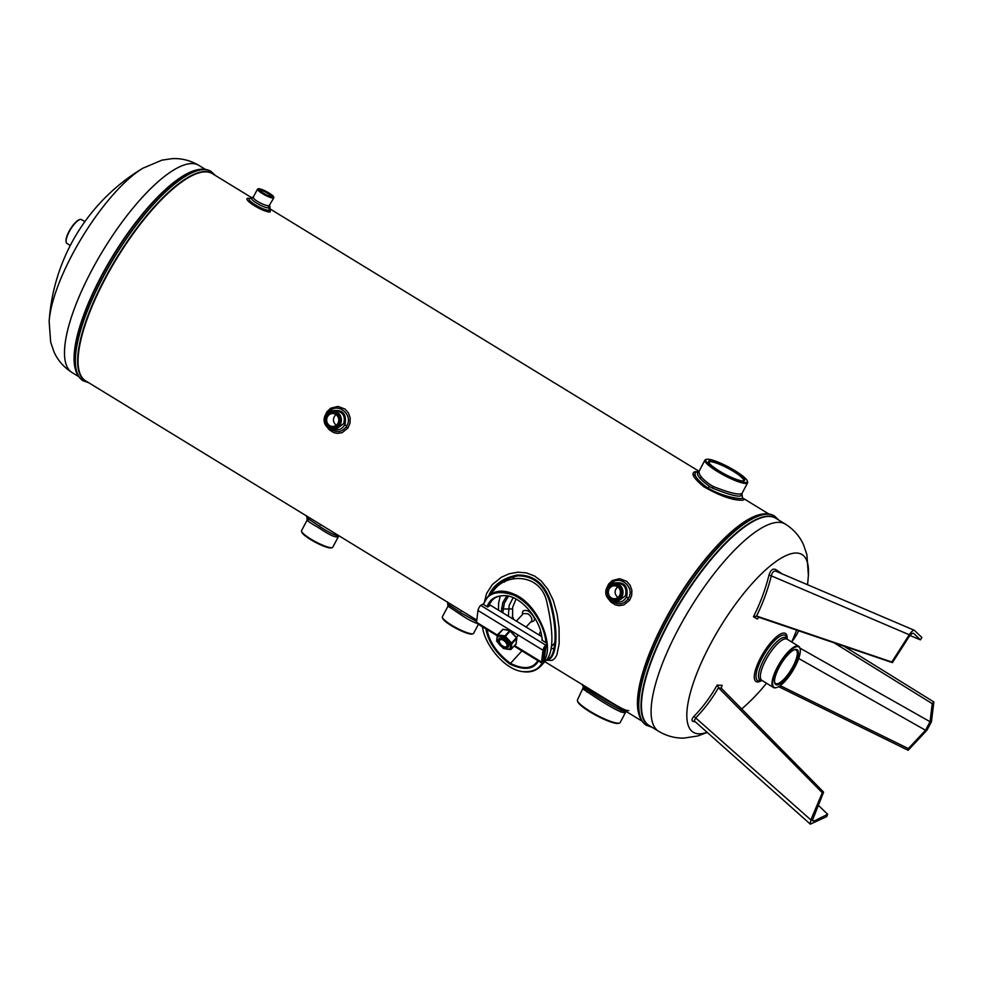 <?xml version="1.0" encoding="UTF-8"?>
<svg xmlns="http://www.w3.org/2000/svg" width="983" height="983" viewBox="0 0 983 983"><rect width="100%" height="100%" fill="white"/><g stroke="black" fill="none" stroke-linecap="round" stroke-linejoin="round"><path stroke-width="1.47" d="M514.699 645.634L541.559 662.063A4.165 1.278 121.5 0 0 541.793 663.046A4.165 1.278 121.5 0 0 543.66 662.026L544.877 659.618L543.132 657.738M541.559 662.063L542.985 650.242L477.971 610.468A4.165 1.278 -58.5 0 1 480.687 605.356L545.7 645.131L546.769 643.988L545.553 646.396A2.077 0.639 121.5 0 0 544.189 648.952L542.763 660.785A2.077 0.639 121.5 0 0 542.886 661.264A2.077 0.639 121.5 0 0 543.82 660.76L544.877 659.618M541.83 636.689L490.357 605.196L487.617 606.99L482.923 604.115L480.687 605.356M542.211 639.257L541.879 640.179L546.573 643.054L546.769 643.988M477.971 610.468L476.546 622.3L497.324 635.018M497.152 635.743L476.78 623.283A4.165 1.278 -58.5 0 1 476.546 622.3M545.7 645.131A4.165 1.278 121.5 0 0 542.985 650.242M503.271 646.507A6.242 3.318 43.1 0 1 498.713 640.695A6.242 3.318 43.1 0 1 501.6 637.869A6.242 3.318 43.1 0 1 504.193 638.901A6.242 3.318 43.1 0 1 508.702 644.516A6.242 3.318 43.1 0 1 503.271 646.507M503.124 647.772A8.319 4.411 43.1 0 1 498.197 636.603A8.319 4.411 43.1 0 1 509.882 643.754A8.319 4.411 43.1 0 1 503.124 647.772M501.932 637.93A5.554 2.949 -136.9 0 0 500.077 638.483L499.647 638.95A5.554 2.949 43.1 0 1 504.107 639.368A5.554 2.949 43.1 0 1 507.744 646.544A5.554 2.949 43.1 0 1 505.594 647.06A5.554 2.949 43.1 0 1 505.176 646.961M507.744 646.544L508.186 646.077A5.554 2.949 -136.9 0 0 508.616 644.197M496.747 641.088L503.431 648.448L510.484 649.48L511 643.496L504.844 636.726L497.644 635.337L496.612 640.769L497.484 634.748L503.05 629.255L510.435 630.754L516.886 638.213L509.526 630.521L502.817 629.378L497.668 634.649M497.423 635.473L496.882 641.457L503.775 648.559M497.386 634.957L504.586 635.804L505.434 636.32L504.844 636.726M510.484 649.48L516.014 644.234L516.775 638.508L511.824 643.779L511.16 649.308L515.62 644.32M510.435 630.754L505.434 636.32L511.467 642.98L511.16 643.865M510.054 630.521L503.05 629.255L497.644 635.337M510.263 649.616L503.013 648.215M516.579 637.537L509.907 630.422L504.463 636.492M516.186 643.668L516.616 637.525L511 643.496M526.028 627.019L531.533 621.145C532.54 619.02 531.385 616.574 528.055 613.785L523.423 613.552L516.358 621.109M499.389 641.543A5.554 2.949 43.1 0 1 499.278 641.137A5.554 2.949 43.1 0 1 499.647 638.95M502.866 646.138A4.706 2.494 -136.9 0 0 504.82 646.925A4.706 2.494 -136.9 0 0 506.798 644.123A4.706 2.494 -136.9 0 0 502.116 639.736A4.706 2.494 -136.9 0 0 499.462 641.899A4.706 2.494 -136.9 0 0 502.866 646.138M522.587 614.461C521.838 610.922 523.558 609.73 527.748 610.861L529.198 611.61C535.526 617.631 536.19 621.059 531.164 621.895L530.881 621.834M512.303 616.206L513.925 619.609M506.909 595.735L502.78 602.616L501.281 611.881M502.78 612.79L504.328 603.132L508.518 596.054M513.2 597.627L509.182 605.417L508.346 616.194M516.05 599.016L512.622 607.396L512.61 618.811M538.979 634.944L540.564 631.295M540.822 636.062L541.387 634.44M270.325 209.969L270.128 211.984C262.965 212.389 241.4 198.566 248.232 198.247L249.928 198.529M740.236 493.921L741.735 495.346C739.634 497.521 729.902 495.113 712.528 488.133L709.554 486.438C698.962 478.709 695.35 473.671 698.704 471.336L696.32 472.024C693.064 474.027 696.05 478.733 705.278 486.18L708.153 488.072C723.107 497.251 744.094 500.114 742.472 497.791L742.46 498.074C744.389 499.462 744.217 500.187 741.968 500.224C732.667 500.359 720.035 495.924 704.086 486.917C693.396 478.168 690.435 473.081 695.227 471.643L696.972 471.84M697.721 472.024L699.06 472.454M325.201 415.453L326.958 411.754L330.669 408.24L338.005 406.409L345.107 409.112L348.486 413.02L350.194 417.984L349.997 423.255L347.933 428.035L342.133 432.667L337.304 433.392L333.655 432.581L329.317 429.854L326.675 426.573M606.867 587.723L608.624 584.025L612.335 580.511L619.671 578.68L626.773 581.383L630.152 585.29L631.86 590.255L631.664 595.538L629.599 600.318L623.8 604.95L618.971 605.663L615.321 604.852L610.984 602.124L608.342 598.844M544.828 661.694L641.997 721.129M484.594 601.24L486.634 593.388L492.348 584.541L501.391 577.242L509.133 573.789L518.029 572.18L526.396 572.88L534.691 576.087L541.117 580.879L547.924 589.345L553.22 600.281L557.091 613.945L559.069 628.002L559.143 643.828L556.845 654.961L554.805 658.426L552.077 660.379L546.13 660.293M325.533 415.76A8.552 7.975 -91.1 0 0 332.524 428.551A8.552 7.975 -91.1 0 0 339.356 415.698A8.552 7.975 -91.1 0 0 325.533 415.76M340.229 424.582A9.24 8.626 88.9 0 1 332.905 429.227A9.24 8.626 88.9 0 1 325.312 424.705A9.24 8.626 88.9 0 1 325.226 415.404A9.24 8.626 88.9 0 1 332.549 410.759A9.24 8.626 88.9 0 1 340.13 415.293A9.24 8.626 88.9 0 1 340.229 424.582M337.968 423.206A6.463 6.033 -91.1 0 0 332.598 413.536A6.463 6.033 -91.1 0 0 327.536 423.292A6.463 6.033 -91.1 0 0 337.968 423.206M338.287 423.55A7.164 6.684 88.9 0 1 329.17 426.217A7.164 6.684 88.9 0 1 326.663 416.448A7.164 6.684 88.9 0 1 335.781 413.782A7.164 6.684 88.9 0 1 338.287 423.55M607.199 588.031A8.552 7.975 -91.1 0 0 614.191 600.822A8.552 7.975 -91.1 0 0 621.023 587.969A8.552 7.975 -91.1 0 0 607.199 588.031M621.895 596.853A9.24 8.626 88.9 0 1 614.572 601.51A9.24 8.626 88.9 0 1 606.978 596.976A9.24 8.626 88.9 0 1 606.892 587.674A9.24 8.626 88.9 0 1 614.215 583.03A9.24 8.626 88.9 0 1 621.797 587.564A9.24 8.626 88.9 0 1 621.895 596.853M619.634 595.477A6.463 6.033 -91.1 0 0 614.264 585.807A6.463 6.033 -91.1 0 0 609.202 595.563A6.463 6.033 -91.1 0 0 619.634 595.477M619.954 595.821A7.164 6.684 88.9 0 1 610.836 598.487A7.164 6.684 88.9 0 1 608.33 588.719A7.164 6.684 88.9 0 1 617.447 586.065A7.164 6.684 88.9 0 1 619.954 595.821M473.032 633.752L472.123 634.023A16.981 3.109 -152 0 1 471.447 634.109A16.981 3.109 -152 0 1 455.227 627.891A16.981 3.109 -152 0 1 442.657 618.356L442.362 617.447A17.682 3.244 28 0 0 451.664 625.188A17.682 3.244 28 0 0 473.032 633.752A17.682 3.244 28 0 0 473.597 633.371L478.426 624.279M476.78 623.283C472.897 622.03 467.576 619.179 460.83 614.731L448.015 606.167L442.375 616.771A17.682 3.244 28 0 0 442.362 617.447M332.205 547.617L331.296 547.887A16.981 3.109 -152 0 1 330.62 547.973A16.981 3.109 -152 0 1 314.4 541.756A16.981 3.109 -152 0 1 301.83 532.221L301.535 531.312A17.682 3.244 28 0 0 310.825 539.053A17.682 3.244 28 0 0 332.205 547.617A17.682 3.244 28 0 0 332.758 547.236L338.398 536.62C336.063 537.971 329.919 535.305 320.003 528.596L317.276 526.925C310.616 523.116 307.249 520.818 307.188 520.032L308.895 519.712M306.622 515.78L307.188 520.032L301.535 530.636A17.682 3.244 28 0 0 301.535 531.312M271.369 196.526A6.463 1.18 28 0 0 267.978 193.454A6.463 1.18 28 0 0 259.954 190.456M268.371 193.037A6.955 1.278 -152 0 1 271.799 196.502A6.955 1.278 -152 0 1 263.395 193.135A6.955 1.278 -152 0 1 259.745 190.088A6.955 1.278 -152 0 1 268.371 193.037M262.756 193.147A8.749 1.61 28 0 0 273.618 196.858A8.749 1.61 28 0 0 266.639 191.66A8.749 1.61 28 0 0 258.431 188.785A8.749 1.61 28 0 0 262.756 193.147M273.618 196.858L273.827 197.485A9.24 1.696 -152 0 1 273.827 197.841A9.24 1.696 -152 0 1 273.163 198.087A9.24 1.696 -152 0 1 262.363 193.565A9.24 1.696 -152 0 1 257.509 189.166A9.24 1.696 -152 0 1 257.792 188.969L258.431 188.785M718.204 471.041A23.469 4.301 28 0 0 747.338 480.994A23.469 4.301 28 0 0 728.624 467.072A23.469 4.301 28 0 0 706.617 459.344A23.469 4.301 28 0 0 718.204 471.041M747.338 480.994L747.633 481.891A24.17 4.423 -152 0 1 747.621 482.825A24.17 4.423 -152 0 1 717.639 471.643A24.17 4.423 -152 0 1 704.946 460.13A24.17 4.423 -152 0 1 705.708 459.602L706.617 459.344M743.406 480.97A19.66 3.6 28 0 0 743.64 480.712A19.66 3.6 28 0 0 733.318 471.336A19.66 3.6 28 0 0 708.927 462.243A19.66 3.6 28 0 0 708.841 462.588M733.883 470.734A20.348 3.723 -152 0 1 743.934 480.871A20.348 3.723 -152 0 1 719.323 471.017A20.348 3.723 -152 0 1 708.62 462.096A20.348 3.723 -152 0 1 733.883 470.734M619.388 723.083L618.479 723.341A23.469 4.301 -152 0 1 617.557 723.463A23.469 4.301 -152 0 1 595.133 714.874A23.469 4.301 -152 0 1 577.758 701.69L577.463 700.793A24.17 4.423 28 0 0 596.742 715.12A24.17 4.423 28 0 0 619.388 723.083A24.17 4.423 28 0 0 620.15 722.554L625.852 711.839C624.291 717.959 581.985 688.125 583.177 689.144L584.86 688.764M626.11 711.409C620.187 712.392 584.025 687.879 583.361 687.338L577.476 699.859A24.17 4.423 28 0 0 577.463 700.793M612.163 601.191C618.098 605.307 623.32 604.631 627.83 599.163L628.469 598.094C635.337 587.195 619.511 574.047 610.971 583.767M614.449 583.03C624.23 581.641 628.346 586.028 626.785 596.189L626.318 597.185C623.64 601.596 619.892 603.034 615.088 601.498M614.572 601.51L617.828 601.449L625.397 595.858C627.203 588.461 624.561 584.16 617.471 582.968L614.215 583.03M330.497 428.92C336.444 433.036 341.654 432.36 346.163 426.892L346.802 425.811C353.671 414.924 337.845 401.777 329.305 411.496M332.782 410.747C342.563 409.37 346.68 413.757 345.119 423.919L344.652 424.914C341.973 429.325 338.226 430.763 333.421 429.227M336.149 429.166L343.731 423.587C345.537 416.178 342.895 411.889 335.805 410.697L332.549 410.759M267.437 205.508L269.551 207.388L268.863 207.818C264.943 208.789 248.011 198.984 252.189 197.878L253.663 198.001M270.128 211.984L268.998 210.313C263.309 210.694 245.258 199.672 249.78 198.578L253.417 196.846C251.537 199.144 265.742 206.479 269.109 205.705L273.827 197.841M268.998 210.313L270.313 210.055M704.946 460.13L699.085 471.262M699.245 470.845C698.139 474.175 701.911 478.868 710.574 484.926L713.425 486.548C729.128 492.79 738.626 495.125 741.919 493.54L742.472 497.791M699.024 472.135L697.795 471.926M585.647 686.662L584.541 686.675M623.001 709.505C610.959 703.324 582.968 686.109 582.636 684.893L582.612 684.807M447.462 601.915L448.015 606.167L449.735 605.86M448.199 604.348L461.58 613.269L476.632 621.502M450.103 603.759L449.329 603.746M476.264 619.757L447.634 602.247M461.174 610.504L461.138 611.205M338.545 535.968L338.398 536.62L339.258 535.882M307.372 518.213L320.741 527.134C329.588 532.897 335.719 535.809 339.16 535.907M309.264 517.623L308.49 517.611M335.424 533.622L306.807 516.112M320.335 524.369L320.298 525.069M543.538 662.161L540.589 666.216L547.15 659.212C553.515 650.427 553.466 631.664 547.027 602.948C541.154 572.72 506.048 573.212 494.24 589.911L487.691 596.914C494.51 590.218 503.431 589.37 514.478 594.371C537.48 603.66 554.117 644.098 544.84 659.433M489.559 594.924C494.51 584.75 503.972 578.397 517.967 575.854C533.511 575.903 544.078 584.566 549.694 601.829C558.59 632.266 555.628 658.856 546.634 659.765M545.737 659.839L546.597 659.826C556.501 660.293 559.72 632.806 550.431 601.117C544.324 583.238 533.191 574.551 517.058 575.067C502.571 578.176 493.085 585.131 488.612 595.931M617.877 597.553C614.264 594.039 614.178 590.464 617.643 586.826M336.211 425.283C332.598 421.768 332.512 418.193 335.977 414.556M550.996 648.866L554.007 648.239M505.52 579.442L504.414 582.169M514.797 576.284L513.249 577.746M545.921 642.649C545.16 628.604 534.002 605.11 514.121 595.268C497.668 589.739 487.494 592.823 483.587 604.533M482.37 626.699L482.776 628.555C485.147 643.914 503.271 668.809 521.936 671.524C531.68 672.47 538.389 669.669 542.038 663.107M544.287 658.438L546.106 645.794M482.702 628.248L482.346 626.687M483.206 604.299L487.691 596.914M540.589 666.216C536.079 670.971 530.07 672.777 522.575 671.622L522.28 671.573M538.426 660.981C533.597 669.607 524.074 670.627 509.87 664.066C496.132 653.523 488.146 641.788 485.934 628.874M487.076 606.658C489.939 598.672 496.575 595.034 506.982 595.747C523.816 598.315 539.212 620.703 541.338 634.182L542.432 640.523M487.003 629.525C489.436 642.108 497.201 653.363 510.288 663.292C522.501 669.288 531.238 669.005 536.509 662.456L537.959 660.699M542.346 640.461L541.326 634.146M507.277 595.796C500.31 595.084 495.125 596.73 491.709 600.748L487.801 606.978M502.915 580.867L500.568 583.152M66.131 241.781A13.492 4.153 -58.5 0 1 66.058 241.486A13.492 4.153 -58.5 0 1 69.043 231.386A13.492 4.153 -58.5 0 1 79.39 219.701A13.492 4.153 -58.5 0 1 79.672 219.627M84.87 221.642L81.552 219.602A13.983 4.301 121.5 0 0 79.979 219.528A13.983 4.301 121.5 0 0 69.265 231.632A13.983 4.301 121.5 0 0 66.18 242.101A13.983 4.301 121.5 0 0 66.967 243.465L70.285 245.492M797.41 646.581A23.678 7.274 121.5 0 0 777.295 668.698A23.678 7.274 121.5 0 0 776.791 687.486A23.678 7.274 121.5 0 0 792.691 670.934A23.678 7.274 121.5 0 0 800.187 649.247A23.678 7.274 121.5 0 0 797.41 646.581M776.509 687.572A24.17 7.434 -58.5 0 1 776.201 687.67A24.17 7.434 -58.5 0 1 773.474 687.522A24.17 7.434 -58.5 0 1 778.561 665.036A24.17 7.434 -58.5 0 1 797.238 645.917A24.17 7.434 -58.5 0 1 798.7 646.286A24.17 7.434 -58.5 0 1 800.064 648.645A24.17 7.434 -58.5 0 1 800.125 648.952M798.688 630.742A190.075 107.38 35 0 1 791.782 641.838M753.457 616.759L756.935 616.144A194.99 24.022 21.9 0 1 758.839 617.275L757.303 619.044A192.914 23.764 -158.1 0 0 753.457 616.759A186.279 168.326 -49.5 0 0 768.976 575.129C770.561 570.079 772.822 568.235 775.784 569.587A186.291 19.107 25.8 0 1 782.063 573.802M775.784 569.587L776.595 571.467M768.976 575.129L771.311 575.841A188.281 170.133 130.5 0 1 756.394 616.378M914.559 630.447C913.391 629.87 911.622 631.307 909.263 634.76L771.311 575.841C772.319 571.823 774.088 570.386 776.619 571.528L914.362 630.312L921.907 637.512L920.407 639.847L910 635.51M758.839 617.275L892.417 662.628L908.39 637.697C910.75 634.244 912.519 632.806 913.699 633.384L920.407 639.847M718.757 688.039L718.647 687.436A188.294 152.439 73.4 0 1 695.927 717.664L694.281 720.539L694.698 721.252L810.348 824.159L810.84 819.908L693.912 716.361A186.291 150.817 -106.6 0 0 717.148 685.126A192.914 90.743 34.8 0 0 722.112 685.311L721.203 688.125A194.99 91.714 -145.2 0 1 718.757 688.039L822.304 792.765L810.84 819.908M717.148 685.126L718.647 687.436M810.348 824.159L826.703 816.603L827.686 814.28L813.887 821.149L812.327 820.584L823.594 792.126L721.203 688.125M693.912 716.361C691.037 719.679 691.368 721.473 694.907 721.755L695.3 721.792M933.85 701.936L932.24 703.656L930.065 721.719L925.531 730.246L908.353 748.591L908.145 750.287L926.944 730.209L931.466 721.694L933.85 701.936L843.672 646.04M932.24 703.656L833.965 642.747M908.353 748.591L780.219 685.655M908.145 750.287L778.647 686.675M909.263 634.76L891.79 662.026L892.417 662.628M891.79 662.026L756.935 616.144M795.923 649.394A20.446 6.279 -58.5 0 1 793.797 667.002A20.446 6.279 -58.5 0 1 777.049 684.893A20.446 6.279 -58.5 0 1 774.653 682.583A20.446 6.279 -58.5 0 1 781.116 663.869A20.446 6.279 -58.5 0 1 794.842 649.579A20.446 6.279 -58.5 0 1 795.923 649.394M774.579 682.067A19.66 6.045 121.5 0 0 775.587 683.517A19.66 6.045 121.5 0 0 776.767 683.812A19.66 6.045 121.5 0 0 792.876 666.621A19.66 6.045 121.5 0 0 796.107 649.984A19.66 6.045 121.5 0 0 794.915 649.689A19.66 6.045 121.5 0 0 794.35 649.751M823.594 792.126L822.304 792.765M827.686 814.28L818.114 805.102M543.82 660.76L542.837 660.158M512.389 608.956L503.026 608.993L501.514 608.182M252.053 197.915L212.402 173.672A121.437 37.329 121.5 0 0 205.078 171.853A121.437 37.329 121.5 0 0 111.214 267.904A121.437 37.329 121.5 0 0 85.668 380.863L476.804 620.089M639.048 714.764A121.437 37.329 -58.5 0 1 676.537 599.9A121.437 37.329 -58.5 0 1 761.714 514.207M142.916 168.191A193.418 193.418 0 0 0 49.15 321.502A104.137 32.009 -58.5 0 1 142.916 168.191L161.937 160.155L172.013 158.668C181.376 158.152 190.321 160.376 198.836 165.377A121.437 37.329 121.5 0 0 191.513 163.559A121.437 37.329 121.5 0 0 97.649 259.61A121.437 37.329 121.5 0 0 72.103 372.569L78.615 376.55M75.666 370.173A121.437 37.329 -58.5 0 1 113.156 255.322A121.437 37.329 -58.5 0 1 198.32 169.629M768.473 516.431A121.437 37.329 121.5 0 0 674.596 612.483A121.437 37.329 121.5 0 0 649.063 725.442L658.696 731.34A121.437 37.329 121.5 0 1 684.242 618.381A121.437 37.329 121.5 0 1 778.106 522.329A121.437 37.329 121.5 0 1 785.429 524.148L775.784 518.25A121.437 37.329 121.5 0 0 768.473 516.431M629.599 600.318L627.83 599.163M625.397 595.858L626.785 596.189M347.933 428.035L346.163 426.892M346.802 425.811L344.652 424.914M628.469 598.094L626.318 597.185M269.44 205.68L269.207 207.782M269.514 210.325L268.863 207.818M713.425 486.548L712.528 488.133M704.086 486.917L705.278 486.18M708.153 488.072L709.554 486.438M514.478 594.371L514.121 595.268M521.912 650.881L509.87 664.066M798.7 646.286L787.088 639.183A24.17 7.434 121.5 0 0 768.141 655.919A24.17 7.434 121.5 0 0 761.862 680.42A24.845 7.643 -58.5 0 1 761.53 680.457A24.845 7.643 -58.5 0 1 764.11 659.065A24.845 7.643 -58.5 0 1 784.471 637.328A24.845 7.643 -58.5 0 1 787.125 639.208L786.683 637.475A26.48 8.134 121.5 0 0 783.697 634.981A26.48 8.134 121.5 0 0 762.009 658.143A26.48 8.134 121.5 0 0 759.257 680.949A26.48 8.134 121.5 0 0 760.166 680.838L761.936 680.457M761.862 680.469A28.163 8.663 -58.5 0 1 757.721 681.956A28.163 8.663 -58.5 0 1 760.645 657.701A28.163 8.663 -58.5 0 1 783.721 633.052A28.163 8.663 -58.5 0 1 787.137 639.147M930.065 721.719L799.941 648.104M925.531 730.246L798.712 658.487M707.047 732.237A104.137 32.009 -58.5 0 1 699.638 733.81A104.137 32.009 -58.5 0 1 710.439 644.135A104.137 32.009 -58.5 0 1 795.763 553.024A104.137 32.009 -58.5 0 1 808.382 575.202L806.883 554.621L803.615 544.975C799.806 536.386 793.748 529.444 785.429 524.148M813.887 821.149L812.302 819.736M88.691 382.706L83.063 380.728A122.678 37.71 -58.5 0 1 103.19 276.911A122.678 37.71 -58.5 0 1 211.087 171.411L210.964 171.337A122.678 37.71 121.5 0 0 103.068 276.837A122.678 37.71 121.5 0 0 82.941 380.654A122.678 37.71 121.5 0 0 83.002 380.691M211.026 171.374A122.678 37.71 121.5 0 0 210.964 171.337C205.742 168.376 199.389 168.462 191.894 171.583L187.446 173.647A121.646 37.391 -58.5 0 0 101.802 275.83A121.646 37.391 -58.5 0 0 74.278 358.66L74.475 363.563C75.113 371.648 77.927 377.349 82.941 380.654L83.063 380.728M213.925 174.605A121.646 37.391 121.5 0 0 105.193 277.906A121.646 37.391 121.5 0 0 87.192 381.797M652.073 727.285L646.458 725.307A122.678 37.71 -58.5 0 1 666.572 621.489A122.678 37.71 -58.5 0 1 774.469 515.989L774.346 515.915A122.678 37.71 121.5 0 0 666.449 621.416A122.678 37.71 121.5 0 0 646.322 725.233A122.678 37.71 121.5 0 0 646.384 725.27M774.407 515.952A122.678 37.71 121.5 0 0 774.346 515.915C769.136 512.966 762.783 513.04 755.3 516.161L750.852 518.213A121.646 37.391 -58.5 0 0 665.184 620.408A121.646 37.391 -58.5 0 0 637.672 703.275L637.869 708.153C638.508 716.238 641.321 721.927 646.322 725.233L646.458 725.307M777.307 519.184A121.646 37.391 121.5 0 0 668.587 622.485A121.646 37.391 121.5 0 0 650.586 726.376M541.793 663.046L514.195 646.163M508.702 629.267L508.113 629.919M518.385 635.19L516.431 637.267M504.82 646.925L505.594 647.06M499.462 641.899L499.278 641.137M500.286 595.907L498.664 602.898L498.418 610.136M517.906 648.436L523.361 651.766M270.03 208.912L698.913 471.226M742.497 497.889L768.731 513.937M198.836 165.377L205.336 169.359M270.313 209.821L269.735 205.521M697.66 472.135L699.073 472.528M628.788 710.66L627.338 710.525C626.024 710.107 624.377 710.291 611.844 702.673M582.378 684.352L583.361 687.338M253.417 196.846L257.509 189.166M747.621 482.825L741.919 493.54M336.161 429.166L332.905 429.227M263.985 210.423L264.599 209.281M252.434 204.624L253.036 203.493M701.186 476.804L700.203 478.66M734.522 497.853L733.822 499.167M620.654 712.011L621.477 710.476M586.777 691.971L587.576 690.471M482.776 628.555L482.628 627.928M521.936 671.524L522.575 671.622M554.658 643.079L551.291 646.667M66.058 241.486L66.18 242.101M49.15 321.502L50.661 342.096L53.93 351.742C57.727 360.319 63.784 367.261 72.103 372.569M773.474 687.522L761.985 680.408M707.256 732.421L697.783 735.972L684.033 738.086C675.149 738.319 666.707 736.058 658.696 731.34M548.44 657.394L549.792 658.229M692.978 474.113L695.386 475.575M807.522 584.676A193.418 193.418 0 0 0 808.382 575.202M741.526 709.124A193.418 193.418 0 0 0 766.482 683.246M791.708 642.01A193.418 193.418 0 0 0 796.623 630.042M215.412 175.515L211.087 171.411M778.794 520.093L774.469 515.989"/></g></svg>
